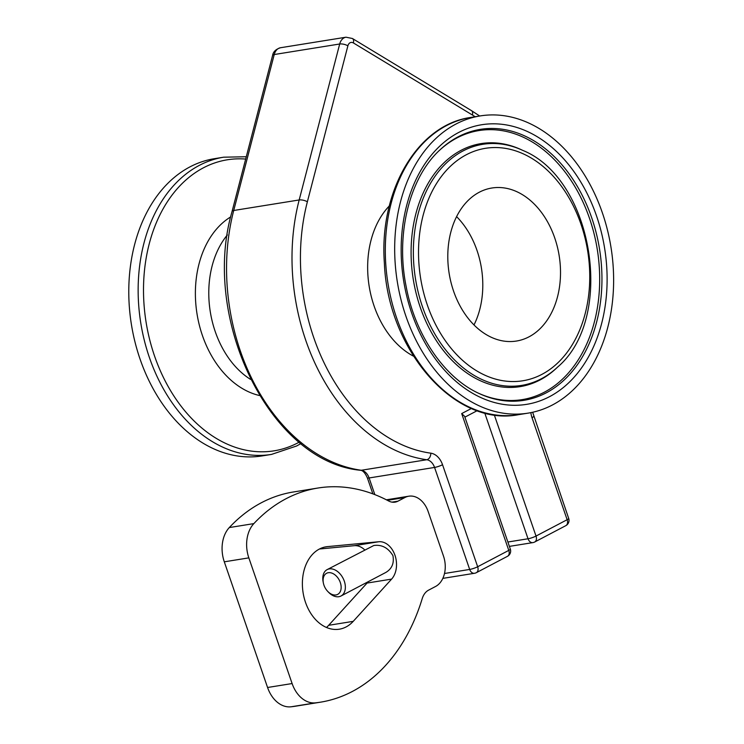 <?xml version="1.0" encoding="UTF-8"?>
<svg xmlns="http://www.w3.org/2000/svg" width="744" height="744" viewBox="0 0 744 744"><rect width="100%" height="100%" fill="white"/><g stroke="black" fill="none" stroke-linecap="round" stroke-linejoin="round"><path stroke-width="1.12" d="M335.953 594.958A11.923 8.054 62.3 0 1 327.816 591.489A11.923 8.054 62.3 0 1 323.37 583.045A11.923 8.054 62.3 0 1 329.35 572.638A11.923 8.054 62.3 0 1 340.529 583.222A11.923 8.054 62.3 0 1 335.953 594.958M327.816 591.489L328.681 592.382A14.899 10.072 -117.7 0 0 338.855 596.716A14.899 10.072 -117.7 0 0 341.003 596A14.899 10.072 -117.7 0 0 343.7 579.623A14.899 10.072 -117.7 0 0 329.285 568.909A14.899 10.072 -117.7 0 0 327.137 569.616A14.899 10.072 -117.7 0 0 323.129 581.817L323.37 583.045M327.137 569.616L373.832 545.501C381.802 544.431 388.163 547.798 392.925 555.61C394.311 563.208 391.93 568.825 385.792 572.462L341.003 596M509.398 546.384L532.881 542.609A5.961 4.287 -99.1 0 1 528.035 538.768A5.961 0.977 -19 0 0 536.024 536.061L494.276 414.845M444.512 573.494L469.678 569.439A5.961 0.977 -19 0 0 477.667 566.742L508.784 550.383A5.961 0.977 -19 0 0 510.328 549.1L464.628 416.352L461.689 413.58L508.784 550.383A5.961 4.027 62.3 0 1 507.473 556.317A5.961 5.961 0 0 0 510.328 549.1M532.881 542.609A5.961 5.961 0 0 0 534.704 542.004A5.961 4.027 -117.7 0 0 536.024 536.061L567.142 519.712A5.961 0.977 -19 0 0 568.686 518.429L532.648 412.26M272.574 55.512C273.15 51.81 275.81 49.216 280.553 47.728A11.923 8.575 -99.1 0 0 274.238 54.526L339.692 43.998L299.181 199.959A184.8 132.86 80.9 0 0 426.758 459.736L361.305 470.264A5.961 4.045 98 0 1 360.468 470.273C362.83 470.385 365.127 472.914 367.359 477.862A5.961 0.977 -19 0 0 369.108 477.964A11.923 8.575 80.9 0 0 361.305 470.264A184.8 132.86 -99.1 0 1 233.728 210.487L274.238 54.526A5.961 2.158 14.6 0 0 272.574 55.512L232.063 211.473A5.961 2.158 14.6 0 1 233.728 210.487L299.181 199.959A5.961 2.158 14.6 0 1 307.374 201.791A178.839 128.573 -99.1 0 0 430.832 453.18A17.884 12.862 80.9 0 1 442.541 464.73L477.667 566.742A5.961 4.027 62.3 0 1 476.346 572.675L507.473 556.317M413.506 356.181A86.434 62.143 -99.1 0 1 369.163 286.245A86.434 62.143 -99.1 0 1 389.335 205.921M534.704 542.004L565.831 525.645A5.961 4.027 -117.7 0 0 567.142 519.712L532.016 417.7A5.961 0.977 -19 0 0 533.569 416.417M364.69 549.881A20.86 15.001 80.9 0 0 354.191 545.696L319.464 548.998M327.49 546.617L378.733 541.744A20.86 15.001 -99.1 0 1 394.971 555.275A20.86 15.001 -99.1 0 1 391.604 579.111L353.223 621.352A41.729 30.002 -99.1 0 1 339.357 629.192A41.729 30.002 -99.1 0 1 303.106 592.754A41.729 30.002 -99.1 0 1 326.104 546.794A41.729 30.002 -99.1 0 1 327.49 546.617L324.728 547.063M326.486 627.462A41.729 30.002 80.9 0 0 328.671 625.304L367.062 583.064A20.86 15.001 80.9 0 0 368.131 581.752M428.163 511.565L443.48 556.047A23.845 17.14 -99.1 0 1 435.584 586.467L428.581 590.15A17.884 12.862 80.9 0 0 422.229 598.595A196.723 141.434 -99.1 0 1 320.432 702.187A196.723 141.434 -99.1 0 1 315.568 702.848A29.806 21.427 -99.1 0 1 292.113 683.55L248.84 557.87A29.806 21.427 -99.1 0 1 253.853 523.609A196.723 141.434 -99.1 0 1 317.948 488.027A196.723 141.434 -99.1 0 1 388.619 500.972A17.884 12.862 80.9 0 0 395.036 502.154A17.884 12.862 80.9 0 0 397.938 501.177L404.941 497.504A23.845 17.14 -99.1 0 1 408.819 496.202A23.845 17.14 -99.1 0 1 428.163 511.565M430.832 453.18A5.961 4.045 98 0 1 426.758 459.736A11.923 8.575 -99.1 0 1 434.561 467.437L469.678 569.439A5.961 4.287 80.9 0 0 474.523 573.28A5.961 5.961 0 0 0 476.346 572.675M479.266 192.24A77.497 55.716 -99.1 0 1 491.849 188.018A77.497 55.716 -99.1 0 1 559.163 255.676A77.497 55.716 -99.1 0 1 516.466 341.04A77.497 55.716 -99.1 0 1 450.985 282.367A77.497 55.716 -99.1 0 1 479.266 192.24M474.002 324.933A77.497 55.716 80.9 0 0 456.584 216.625M552.504 404.941A150.52 108.215 80.9 0 0 607.42 229.877A150.52 108.215 80.9 0 0 480.243 115.915A150.52 108.215 80.9 0 0 397.305 281.716A150.52 108.215 80.9 0 0 528.063 413.134A150.52 108.215 80.9 0 0 552.504 404.941M271.523 454.407A150.52 108.215 80.9 0 1 140.774 322.989A150.52 108.215 80.9 0 1 223.712 157.189L214.346 158.695A150.52 108.215 80.9 0 0 131.409 324.496A150.52 108.215 80.9 0 0 262.158 455.914L271.523 454.407L296.651 445.982L300.995 443.536M317.948 488.027L293.406 491.979A196.723 141.434 80.9 0 0 229.301 527.561A29.806 21.427 80.9 0 0 224.297 561.822L267.57 687.493A29.806 21.427 80.9 0 0 291.025 706.8A196.723 141.434 80.9 0 0 295.889 706.14L320.432 702.187M484.716 412.939L528.035 538.768L507.892 542.013M471.473 408.437L461.689 413.58M530.863 412.632A17.884 12.862 80.9 0 0 532.016 417.7M307.374 201.791L347.885 45.83A5.961 4.287 -99.1 0 1 353.391 42.938L472.431 115.032A178.839 128.573 -99.1 0 1 475.165 116.734M378.733 541.744L354.191 545.696M353.223 621.352L328.671 625.304M391.604 579.111L367.062 583.064M374.846 494.63L369.108 477.964L434.561 467.437A5.961 0.977 161 0 0 442.541 464.73M347.885 45.83A5.961 2.158 -165.4 0 0 339.692 43.998A11.923 8.575 80.9 0 1 346.007 37.2L352.386 38.493L471.426 110.596A5.961 3.534 -58.8 0 1 472.431 115.032M353.391 42.938A5.961 3.534 -58.8 0 0 352.386 38.493M470.878 117.422C417.468 124.657 378.947 190.938 384.369 263.004C387.643 349.922 454.854 427.372 518.698 414.65A150.52 108.215 -99.1 0 1 387.94 283.222A150.52 108.215 -99.1 0 1 470.878 117.422L480.243 115.915M299.246 442.131A147.386 105.964 -99.1 0 1 298.037 442.782A147.386 105.964 -99.1 0 1 146.875 326.774A147.386 105.964 -99.1 0 1 245.678 159.067M230.733 216.885A94.283 67.788 80.9 0 0 197.03 313.931A94.283 67.788 80.9 0 0 259.47 395.52M250.579 379.412A86.434 62.143 -99.1 0 1 227.348 234.965M549.639 396.608A141.602 101.798 80.9 0 0 561.441 156.426A141.602 101.798 80.9 0 0 401.388 240.544A141.602 101.798 80.9 0 0 549.639 396.608M546.236 392.841A137.203 98.645 80.9 0 0 586.402 204.182A137.203 98.645 80.9 0 0 439.816 150.018C409.618 177.602 395.427 233.96 406.168 286.579C415.226 335.209 444.633 377.924 478.978 393.437A137.203 98.645 80.9 0 0 546.236 392.841M478.28 393.111A136.245 97.948 80.9 0 0 544.357 392.19A136.245 97.948 80.9 0 0 584.44 205.298A136.245 97.948 80.9 0 0 439.258 150.548M522.79 150.409L521.395 149.758A123.076 88.48 80.9 0 0 411.637 265.887A123.076 88.48 80.9 0 0 540.135 379.905A123.076 88.48 80.9 0 0 556.521 368.103L557.647 367.043C615.725 317.939 593.34 178.82 522.79 150.409A122.109 87.792 80.9 0 0 413.897 265.636A122.109 87.792 80.9 0 0 541.381 378.752A122.109 87.792 80.9 0 0 557.647 367.043M541.967 374.334A117.719 84.63 80.9 0 0 551.778 174.654A117.719 84.63 80.9 0 0 418.714 244.59A117.719 84.63 80.9 0 0 541.967 374.334M291.025 706.8L315.568 702.848M267.57 687.493L292.113 683.55M224.297 561.822L248.84 557.87M229.301 527.561L253.853 523.609M391.976 502.135L397.938 501.177M387.373 500.321L404.941 497.504M464.898 417.142L477.22 410.66M367.359 477.862L372.874 493.876M360.468 470.273C270.156 461.857 200.573 319.102 232.063 211.473M442.847 578.376L474.523 573.28M479.685 116.008L471.426 110.596M565.831 525.645A5.961 5.961 0 0 0 568.686 518.429M518.698 414.65L528.063 413.134M223.712 157.189L246.273 156.752M386.378 499.81L408.819 496.202M280.553 47.728L346.007 37.2"/></g></svg>
